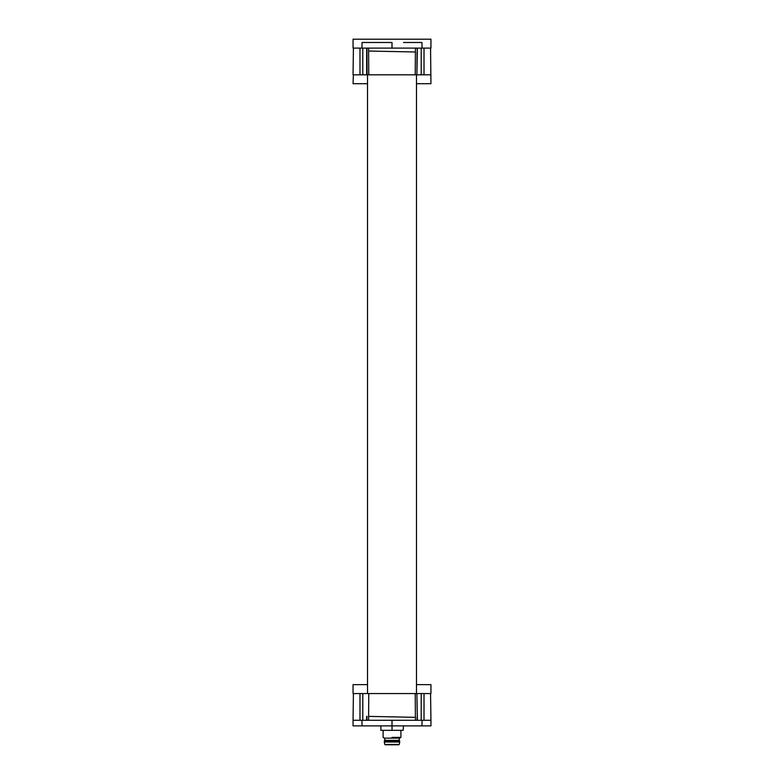 <?xml version="1.0" encoding="UTF-8"?>
<svg xmlns="http://www.w3.org/2000/svg" width="784" height="784" viewBox="0 0 784 784"><rect width="100%" height="100%" fill="white"/><g stroke="black" fill="none" stroke-linecap="round" stroke-linejoin="round"><path stroke-width="1.18" d="M403.515 725.886L403.152 730.335L380.867 730.335L380.897 725.886L380.867 730.335M392.039 725.886L392.039 730.335M391.99 737.381L400.918 737.381L400.918 730.335M383.111 730.335L383.111 737.381L384.385 738.126L399.634 738.126L400.918 737.381M384.777 738.126L384.777 740.351L399.242 740.351L399.242 738.126M399.242 740.351L399.693 740.909L384.336 740.909L384.777 740.351M399.693 742.017L399.301 744.428L384.719 744.428L384.336 742.017L399.693 742.017L399.693 740.909M398.684 744.8L385.336 744.8M369.254 48.098L366.647 48.098L366.647 74.813L353.055 74.813L353.408 48.098M415.402 48.098L415.393 51.999L368.607 51.038L368.598 48.098L430.945 48.098L430.945 39.2L353.055 39.2L353.055 48.098L359.983 48.098L359.983 74.813M417.353 52.038L417.078 48.098L415.314 48.098M417.353 48.098L417.99 48.098M366.647 48.098L392 48.098L392 42.493L380.485 42.493M375.869 48.098L376.418 48.098M383.013 48.098L392 48.098M384.033 48.098L399.967 48.098M403.103 48.098L407.582 48.098M368.607 51.038L368.774 74.813L367.118 74.813L366.922 48.098M417.068 52.038L416.892 74.813L415.226 74.813L415.393 51.999M403.515 42.493L421.949 42.493L422.047 48.098L421.949 42.493L419.695 42.493M364.305 42.493L362.051 42.493L361.953 48.098L362.051 42.493L392 42.493M417.362 48.853L417.362 48.098M416.892 74.813L417.353 48.853M417.353 74.813L421.204 74.813L421.204 48.098M366.01 48.098L362.796 48.098L362.796 74.813M430.563 48.098L430.945 83.712L416.48 83.712M367.52 83.712L353.055 83.712L353.378 74.813M430.563 74.813L424.017 74.813L424.017 48.098M368.774 74.813L415.226 74.813M362.796 48.098L359.983 48.098M421.204 74.813L424.017 74.813M366.647 716.331L366.647 719.516M367.108 693.556L369.48 693.556M415.393 717.331L415.226 693.556L368.774 693.556L368.607 716.37L415.393 717.331L415.402 720.271L353.055 720.271L353.408 693.556M414.746 693.556L416.882 693.556L417.353 717.37M419.695 725.886L421.949 725.886L422.047 720.271L421.949 725.886L392 725.886L392 720.271L417.99 720.271L417.353 720.271L416.882 693.556M366.647 720.271L366.01 720.271M414.746 720.271L417.353 720.271M366.932 716.341L366.922 720.271L368.686 720.271M417.078 720.271L417.068 717.37M400.987 720.271L399.967 720.271M392 725.886L362.051 725.886L361.953 720.271L362.051 725.886L364.305 725.886M375.869 720.271L376.418 720.271M407.582 720.271L408.131 720.271M366.638 719.516L366.638 720.271M366.647 693.556L362.796 693.556L362.796 720.271M417.99 720.271L421.204 720.271L421.204 693.556L430.945 693.556L430.945 684.657L416.48 684.657M417.353 693.556L421.204 693.556M368.598 720.271L368.607 716.37M367.52 684.657L353.055 684.657L353.055 693.556L359.983 693.556L359.983 720.271M430.563 693.556L430.945 720.271L424.017 720.271L424.017 693.556M421.204 720.271L424.017 720.271M362.796 693.556L359.983 693.556M362.051 725.886L353.055 725.886L353.055 720.271M421.949 725.886L430.945 725.886L430.945 720.271M384.336 742.017L384.336 740.909M367.52 693.556L367.52 74.813M416.48 693.556L416.48 74.813"/></g></svg>
